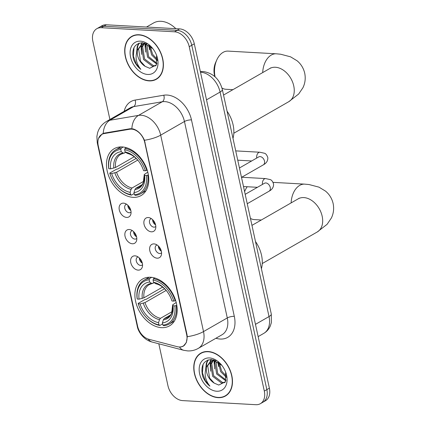 <?xml version="1.0" encoding="UTF-8"?>
<svg xmlns="http://www.w3.org/2000/svg" width="426" height="426" viewBox="0 0 426 426"><rect width="100%" height="100%" fill="white"/><g stroke="black" fill="none" stroke-linecap="round" stroke-linejoin="round"><path stroke-width="0.64" d="M150.538 277.251A27.014 18.835 -119.8 0 0 142.588 279.03A27.014 18.835 -119.8 0 0 137.225 306.672A27.014 18.835 -119.8 0 0 161.529 327.669A27.014 18.835 -119.8 0 0 169.479 325.89A27.014 18.835 -119.8 0 0 174.841 298.248A27.014 18.835 -119.8 0 0 150.538 277.251M122.124 146.927A27.014 18.835 -119.8 0 0 114.173 148.706A27.014 18.835 -119.8 0 0 108.811 176.343A27.014 18.835 -119.8 0 0 133.114 197.345A27.014 18.835 -119.8 0 0 141.065 195.566A27.014 18.835 -119.8 0 0 146.422 167.924A27.014 18.835 -119.8 0 0 122.124 146.927M126.639 217.42A7.647 5.33 60.2 0 1 119.301 209.959A7.647 5.33 60.2 0 1 123.529 203.149A7.647 5.33 60.2 0 1 124.69 203.351A7.647 5.33 60.2 0 1 130.873 214.124A7.647 5.33 60.2 0 1 126.639 217.42M126.591 204.246A4.585 3.2 -119.8 0 0 125.968 204.485A4.585 3.2 -119.8 0 0 125.058 209.182A4.585 3.2 -119.8 0 0 129.184 212.744A4.585 3.2 -119.8 0 0 130.537 212.446A4.585 3.2 -119.8 0 0 131.059 212.031M132.385 243.768A7.647 5.33 60.2 0 1 125.047 236.313A7.647 5.33 60.2 0 1 129.275 229.502A7.647 5.33 60.2 0 1 130.436 229.705A7.647 5.33 60.2 0 1 136.618 240.472A7.647 5.33 60.2 0 1 132.385 243.768M132.337 230.594A4.585 3.2 -119.8 0 0 131.714 230.839A4.585 3.2 -119.8 0 0 130.803 235.53A4.585 3.2 -119.8 0 0 134.93 239.098A4.585 3.2 -119.8 0 0 136.283 238.794A4.585 3.2 -119.8 0 0 136.805 238.379M138.13 270.121A7.647 5.33 60.2 0 1 130.793 262.661A7.647 5.33 60.2 0 1 135.021 255.85A7.647 5.33 60.2 0 1 136.182 256.053A7.647 5.33 60.2 0 1 142.364 266.825A7.647 5.33 60.2 0 1 138.13 270.121M138.083 256.947A4.585 3.2 -119.8 0 0 137.46 257.187A4.585 3.2 -119.8 0 0 136.549 261.883A4.585 3.2 -119.8 0 0 140.676 265.446A4.585 3.2 -119.8 0 0 142.028 265.148A4.585 3.2 -119.8 0 0 142.55 264.732M151.406 231.819A7.647 5.33 60.2 0 1 144.068 224.364A7.647 5.33 60.2 0 1 148.296 217.548A7.647 5.33 60.2 0 1 149.457 217.75A7.647 5.33 60.2 0 1 155.639 228.522A7.647 5.33 60.2 0 1 151.406 231.819M151.358 218.644A4.585 3.2 -119.8 0 0 150.735 218.889A4.585 3.2 -119.8 0 0 149.824 223.581A4.585 3.2 -119.8 0 0 153.951 227.149A4.585 3.2 -119.8 0 0 155.304 226.845A4.585 3.2 -119.8 0 0 155.825 226.43M157.151 258.172A7.647 5.33 60.2 0 1 149.814 250.712A7.647 5.33 60.2 0 1 154.042 243.901A7.647 5.33 60.2 0 1 155.202 244.103A7.647 5.33 60.2 0 1 161.385 254.87A7.647 5.33 60.2 0 1 157.151 258.172M157.103 244.993A4.585 3.2 -119.8 0 0 156.48 245.238A4.585 3.2 -119.8 0 0 155.57 249.929A4.585 3.2 -119.8 0 0 159.697 253.497A4.585 3.2 -119.8 0 0 161.049 253.193A4.585 3.2 -119.8 0 0 161.571 252.778M130.835 210.46A4.585 3.2 60.2 0 1 127.832 205.231M136.576 236.813A4.585 3.2 60.2 0 1 133.578 231.584M142.321 263.161A4.585 3.2 60.2 0 1 139.323 257.932M155.602 224.864A4.585 3.2 60.2 0 1 152.599 219.63M161.347 251.212A4.585 3.2 60.2 0 1 158.344 245.983M129.802 129.222A13.76 9.596 60.2 0 1 131.57 129.131A13.76 9.596 60.2 0 1 144.776 142.556L186.673 334.714A13.76 9.596 60.2 0 1 183.116 346.066A13.76 9.596 60.2 0 1 177.216 346.679L148.951 339.298A13.76 9.596 60.2 0 1 137.593 326.167L98.257 145.751A13.76 9.596 60.2 0 1 101.814 134.398A13.76 9.596 60.2 0 1 104.098 133.588L129.802 129.222L130.803 128.652M139.025 34.746A24.719 17.232 -119.8 0 0 131.751 36.375A24.719 17.232 -119.8 0 0 126.841 61.663A24.719 17.232 -119.8 0 0 149.084 80.881A24.719 17.232 -119.8 0 0 156.358 79.252A24.719 17.232 -119.8 0 0 161.262 53.958A24.719 17.232 -119.8 0 0 139.025 34.746M133.061 35.72A24.719 17.232 -119.8 0 0 132.273 36.37M208.09 351.519A24.719 17.232 -119.8 0 0 200.816 353.149A24.719 17.232 -119.8 0 0 195.912 378.442A24.719 17.232 -119.8 0 0 218.149 397.66A24.719 17.232 -119.8 0 0 225.423 396.031A24.719 17.232 -119.8 0 0 230.333 370.737A24.719 17.232 -119.8 0 0 208.09 351.519M202.132 352.499A24.719 17.232 -119.8 0 0 201.338 353.143M98.576 138.381L102.102 133.972L104.508 133.082L130.212 128.721L133.343 128.971C138.115 130.66 141.815 134.419 144.451 140.26L187.035 334.772L187.28 336.7L186.338 342.552L183.255 346.247L180.885 347.009L179.474 346.993A17.839 10.554 104.6 0 0 183.766 350.305L152.274 342.078C143.711 340.033 138.051 331.646 137.247 326.188A17.839 5.282 167.7 0 0 137.843 327.157M96.819 28.707L101.889 25.8A15.288 10.661 -119.8 0 1 106.388 24.793L179.623 28.888A15.288 10.661 -119.8 0 1 194.299 43.803L269.381 388.166A15.288 10.661 -119.8 0 1 265.43 400.781L262.895 402.24A15.288 10.661 -119.8 0 0 266.846 389.625L191.764 45.257A15.288 10.661 -119.8 0 0 177.088 30.342L103.853 26.247A15.288 10.661 -119.8 0 0 99.354 27.253A15.288 10.661 -119.8 0 1 103.853 26.247L177.088 30.342A15.288 10.661 -119.8 0 1 191.764 45.257L266.846 389.625A15.288 10.661 -119.8 0 1 262.895 402.24L260.361 403.694A15.288 10.661 -119.8 0 0 264.312 391.079L189.229 46.716A15.288 10.661 -119.8 0 0 174.553 31.796L101.319 27.701A15.288 10.661 -119.8 0 0 96.819 28.707A15.288 10.661 -119.8 0 0 92.863 41.322L109.908 119.493M158.813 343.787L167.945 385.69A15.288 10.661 -119.8 0 0 182.621 400.605L255.861 404.7A15.288 10.661 -119.8 0 0 260.361 403.694M225.695 395.584A24.719 17.232 -119.8 0 0 226.648 395.227M156.624 78.805A24.719 17.232 -119.8 0 0 157.583 78.448M149.031 80.642A24.463 17.056 -119.8 0 0 156.23 79.034A24.463 17.056 -119.8 0 0 161.087 54.001A24.463 17.056 -119.8 0 0 139.078 34.98A24.463 17.056 -119.8 0 0 131.879 36.593A24.463 17.056 -119.8 0 0 127.023 61.626A24.463 17.056 -119.8 0 0 149.031 80.642M175.847 28.675A25.485 17.764 -119.8 0 0 161.055 21.3A25.485 17.764 -119.8 0 0 153.552 22.977L146.485 27.035M157.38 60.694L151.613 54.911L149.206 45.273M157.37 59.507L152.62 54.331L150.181 46.008M156.747 64.033L147.588 57.217L145.665 44.943L146.113 43.745M156.97 63.357L148.594 56.642L146.826 43.894M155.868 65.721L152.535 66.323L143.562 59.528L141.64 47.254L143.514 43.862M143.935 43.431L144.398 43.026M156.012 65.508L153.541 65.748L144.568 58.953L142.646 46.674L144.121 43.761M152.753 48.532L142.683 42.744C134.451 43.372 131.394 48.857 133.519 59.203C135.074 63.394 137.513 66.781 140.836 69.369C136 63.282 134.872 56.882 137.449 50.177A12.743 8.882 -119.8 0 0 145.149 66.339L140.543 61.259L138.62 48.985L141.831 44.426M137.449 50.177L141.315 44.693L145.335 43.697L146.677 43.825M141.315 44.693L145.026 43.196M145.149 66.339L149.686 68.282L156.321 64.976L156.592 55.401M140.426 41.168A17.839 12.439 -119.8 0 0 130.564 57.057A17.839 12.439 -119.8 0 0 147.684 74.459A17.839 12.439 -119.8 0 0 156.614 55.401A17.839 12.439 -119.8 0 0 152.476 48.186A17.839 12.439 -119.8 0 0 140.426 41.168M140.836 69.369L136.341 64.065L133.375 56.2L134.02 47.584M137.124 50.859L137.731 46.21L139.142 43.111M141.187 49.549L141.565 44.613M141.586 44.538L142.172 42.712M145.213 47.238L145.33 43.697M136.655 52.11L137.231 46.498L138.743 43.25M141.523 54.432L141.027 45.06M141.081 44.831L141.794 42.712M145.548 52.126L144.872 43.702M149.574 49.815L148.717 44.943M218.101 397.421A24.463 17.056 -119.8 0 0 225.301 395.807A24.463 17.056 -119.8 0 0 230.152 370.774A24.463 17.056 -119.8 0 0 208.144 351.759A24.463 17.056 -119.8 0 0 200.944 353.372A24.463 17.056 -119.8 0 0 196.088 378.4A24.463 17.056 -119.8 0 0 218.101 397.421M226.451 377.473L220.679 371.685L218.277 362.052M226.44 376.286L221.685 371.11L219.246 362.787M225.817 380.807L216.653 373.996L214.736 361.717L215.183 360.524M226.041 380.13L217.659 373.416L215.897 360.668M224.933 382.5L221.6 383.102L212.633 376.307L210.71 364.028L212.579 360.641M213.005 360.21L213.469 359.805M225.077 382.287L222.606 382.527L213.639 375.727L211.717 363.453L213.192 360.54M221.818 365.311L211.754 359.517C203.516 360.151 200.465 365.636 202.59 375.977C204.145 380.168 206.583 383.56 209.906 386.148C205.071 380.056 203.942 373.661 206.514 366.951A12.743 8.882 -119.8 0 0 214.214 383.112L209.613 378.038L207.691 365.764L210.897 361.2M206.514 366.951L210.385 361.472L214.406 360.476L215.748 360.598M210.385 361.472L214.092 359.975M214.214 383.112L218.756 385.056L225.391 381.749L225.663 372.18M209.491 357.941A17.839 12.439 -119.8 0 0 199.629 373.836A17.839 12.439 -119.8 0 0 216.754 391.238A17.839 12.439 -119.8 0 0 225.679 372.175A17.839 12.439 -119.8 0 0 221.541 364.965A17.839 12.439 -119.8 0 0 209.491 357.941M209.906 386.148L205.412 380.844L202.446 372.979L203.09 364.363M206.195 367.638L206.802 362.989L208.213 359.89M210.258 366.323L210.636 361.392M210.652 361.317L211.237 359.491M214.283 364.017L214.4 360.476M205.726 368.889L206.296 363.277L207.813 360.023M210.593 371.211L210.098 361.834M210.151 361.61L210.859 359.485M214.619 368.9L213.937 360.476M218.644 366.589L217.787 361.722M214.88 76.653L214.874 76.632A14.015 9.148 -86.8 0 1 214.432 74.981A14.015 9.148 -86.8 0 1 215.668 62.441L216.802 59.917A19.111 12.476 93.2 0 0 215.077 76.834M221.967 88.028A19.111 12.476 93.2 0 0 225.934 89.279L232.926 89.668M134.19 193.558L131.442 195.135L130.601 194.544A24.261 16.912 -119.8 0 1 116.165 185.225A24.261 16.912 -119.8 0 1 110.536 175.416A24.261 16.912 -119.8 0 1 109.892 173.494L111.676 173.59A21.918 15.277 -119.8 0 0 130.122 192.339L131.08 189.341L132.049 187.994L143.78 181.263M137.763 160.085L116.564 172.253L111.676 173.59M120.782 149.51L121.208 148.189A25.278 17.626 -119.8 0 0 115.67 149.845A25.278 17.626 -119.8 0 0 108.71 168.329L108.854 168.733A24.261 16.912 -119.8 0 1 120.782 149.51L121.261 151.715A21.918 15.277 -119.8 0 0 110.638 168.834L115.526 167.498L134.233 156.763M125.75 152.375L120.787 154.308A18.856 13.147 -119.8 0 0 115.526 167.498M232.99 138.375A28.031 19.543 -119.8 0 0 227.058 111.165M109.892 173.494L109.748 173.084L116.532 169.191L117.853 168.946L136.182 158.429M135.298 195.348A25.278 17.626 -119.8 0 0 140.836 193.697A25.278 17.626 -119.8 0 0 147.79 175.214L146.384 175.533A24.261 16.912 -119.8 0 1 134.456 194.757L135.298 195.348M148.355 174.889L147.79 175.214M109.748 173.084A25.278 17.626 -119.8 0 0 110.451 175.192L110.536 175.416M116.165 185.225L116.319 185.411A25.278 17.626 -119.8 0 0 131.442 195.135M121.208 148.189L123.236 147.023M134.456 194.757L133.972 192.557A21.918 15.277 -119.8 0 0 144.6 175.432L146.384 175.533M130.122 192.339L130.601 194.544M110.638 168.834L108.854 168.733M144.6 175.432L144.265 174.458L143.264 182.69L142.369 184.351L139.563 187.025A18.856 13.147 -119.8 0 1 135.905 188.212L134.935 189.559L133.972 192.557M124.445 153.12L123.173 153.062L121.261 151.715M134.935 189.559A19.607 13.669 -119.8 0 0 144.276 174.511L147.779 172.141M126.341 147.673L125.063 148.408L124.637 149.728A24.261 16.912 -119.8 0 1 145.346 170.778L146.752 170.459A25.278 17.626 -119.8 0 0 125.063 148.408M146.752 170.459L147.22 170.187M145.346 170.778L143.562 170.677A21.918 15.277 -119.8 0 0 143.045 169.17A21.918 15.277 -119.8 0 0 137.96 160.309A21.918 15.277 -119.8 0 0 125.116 151.928L124.637 149.728M142.859 168.659L143.562 170.677M125.116 151.928L127.48 153.477C131.251 154.287 134.861 156.704 138.306 160.73M142.199 184.602L135.905 188.212M262.704 72.58A19.111 12.476 -86.8 0 1 276.25 53.804L228.07 51.109A19.111 12.476 93.2 0 0 216.802 59.917M250.435 218.389A19.111 12.476 93.2 0 0 254.349 219.603L261.34 219.992M162.61 323.882L159.856 325.459L159.015 324.868A24.261 16.912 -119.8 0 1 144.579 315.549A24.261 16.912 -119.8 0 1 138.951 305.74A24.261 16.912 -119.8 0 1 138.306 303.818L140.09 303.919A21.918 15.277 -119.8 0 0 158.536 322.668L159.5 319.665L160.464 318.323L172.195 311.592M166.177 290.415L144.978 302.582L140.09 303.919M149.196 279.839L149.622 278.519A25.278 17.626 -119.8 0 0 144.084 280.17A25.278 17.626 -119.8 0 0 137.129 298.653L137.268 299.063A24.261 16.912 -119.8 0 1 149.196 279.839L149.675 282.039A21.918 15.277 -119.8 0 0 139.052 299.158L143.94 297.822L162.652 287.087M154.164 282.699L149.206 284.637A18.856 13.147 -119.8 0 0 143.94 297.822M261.41 268.705A28.031 19.543 -119.8 0 0 255.472 241.489M138.306 303.818L138.162 303.413L144.946 299.521L146.267 299.276L164.596 288.753M163.712 325.677A25.278 17.626 -119.8 0 0 169.25 324.021A25.278 17.626 -119.8 0 0 176.204 305.538L174.798 305.857A24.261 16.912 -119.8 0 1 162.87 325.081L163.712 325.677M176.774 305.213L176.204 305.538M138.162 303.413A25.278 17.626 -119.8 0 0 138.871 305.517L138.951 305.74M144.579 315.549L144.733 315.735A25.278 17.626 -119.8 0 0 159.856 325.459M149.622 278.519L151.656 277.353M162.87 325.081L162.391 322.881A21.918 15.277 -119.8 0 0 173.015 305.762L174.798 305.857M158.536 322.668L159.015 324.868M139.052 299.158L137.268 299.063M173.015 305.762L172.679 304.787L171.678 313.019L170.783 314.676L167.977 317.349A18.856 13.147 -119.8 0 1 164.319 318.536L163.355 319.883L162.391 322.881M152.859 283.45L151.587 283.386L149.675 282.039M163.355 319.883A19.607 13.669 -119.8 0 0 172.69 304.835L176.194 302.465M154.76 277.997L153.477 278.732L153.051 280.052A24.261 16.912 -119.8 0 1 173.76 301.102L175.171 300.783A25.278 17.626 -119.8 0 0 153.477 278.732M175.171 300.783L175.64 300.511M173.76 301.102L171.976 301.001A21.918 15.277 -119.8 0 0 171.465 299.494A21.918 15.277 -119.8 0 0 166.38 290.633A21.918 15.277 -119.8 0 0 153.53 282.252L153.051 280.052M171.273 298.983L171.976 301.001M153.53 282.252L155.895 283.807C159.67 284.616 163.28 287.033 166.726 291.059M170.613 314.926L164.319 318.536M247.208 186.742A19.111 12.476 93.2 0 0 245.216 190.241A19.111 12.476 93.2 0 0 244.62 191.705M153.541 220.663L153.371 220.7A7.647 5.33 -119.8 0 0 155.357 224.001M159.287 247.016L159.116 247.053A7.647 5.33 -119.8 0 0 161.103 250.35M128.774 206.264L128.604 206.301A7.647 5.33 -119.8 0 0 130.59 209.603M134.52 232.612L134.35 232.655A7.647 5.33 -119.8 0 0 136.336 235.951M140.266 258.965L140.095 259.003A7.647 5.33 -119.8 0 0 142.082 262.299M104.098 133.588L105.169 132.971M186.673 334.714L186.982 334.532M144.776 142.556L145.085 142.375M124.174 111.303A25.485 17.764 60.2 0 1 135.111 100.073L163.754 95.216A25.485 17.764 60.2 0 1 191.476 119.898L234.311 316.337A5.096 1.507 -12.3 0 0 227.287 317.94L184.453 121.501A20.389 14.212 -119.8 0 0 164.889 101.617A20.389 14.212 -119.8 0 0 162.274 101.755L133.636 106.612A20.389 14.212 -119.8 0 0 130.249 107.821L106.479 121.458A20.389 14.212 60.2 0 1 109.865 120.254A17.839 12.386 80.4 0 0 103.241 133.434M234.311 316.337A25.485 17.764 60.2 0 1 220.221 339.043A25.485 17.764 60.2 0 1 216.797 338.494L215.913 338.265M222.015 334.761A20.389 14.212 -119.8 0 0 227.287 317.94L203.516 331.582A20.389 14.212 60.2 0 1 198.244 348.404L222.015 334.761M135.111 100.073A5.096 3.541 -99.6 0 1 133.636 106.612L109.865 120.254L138.503 115.393A20.389 14.212 60.2 0 1 141.118 115.254A20.389 14.212 60.2 0 1 160.687 135.143A17.839 5.282 167.7 0 1 144.451 140.26M131.874 128.673A17.839 12.386 80.4 0 1 138.503 115.393L162.274 101.755A5.096 3.541 -99.6 0 0 163.754 95.216M187.28 336.7A17.839 5.282 -12.3 0 0 203.516 331.582L160.687 135.143L184.453 121.501A5.096 1.507 -12.3 0 1 191.476 119.898M137.247 326.188L97.272 142.832A17.839 5.282 -12.3 0 0 97.959 143.887M148.184 339.064A17.839 10.554 104.6 0 0 152.274 342.078M264.312 391.079L269.381 388.166M189.229 46.716L194.299 43.803M174.553 31.796L179.623 28.888M101.319 27.701L106.388 24.793M216.706 337.807A5.096 3.014 -75.4 0 1 216.797 338.494M255.467 324.351L269.024 316.571A10.192 3.019 -12.3 0 0 271.277 313.973L271.389 322.546L270.356 325.858C268.96 329.117 266.761 331.625 263.758 333.393A20.389 14.212 -119.8 0 0 269.024 316.571L220.077 92.069A20.389 14.212 -119.8 0 0 200.513 72.18A20.389 14.212 -119.8 0 0 200.486 72.18M206.519 99.849L220.077 92.069A10.192 3.019 -12.3 0 0 222.329 89.471L271.277 313.973M270.867 67.825L269.78 68.517A19.111 13.323 60.2 0 1 275.409 67.255A19.111 13.323 60.2 0 1 293.748 85.903A19.111 13.323 60.2 0 1 288.807 101.67L233.831 133.221M116.564 172.253A18.856 13.147 -119.8 0 0 132.049 187.994M114.871 172.865A19.607 13.669 -119.8 0 0 131.08 189.341M123.173 153.062A19.607 13.669 -119.8 0 0 113.838 168.11M143.237 169.756A19.607 13.669 -119.8 0 0 142.95 168.909M138.141 160.527A19.607 13.669 -119.8 0 0 127.028 153.275M299.281 198.149L298.2 198.841A19.111 13.323 60.2 0 1 303.823 197.584A19.111 13.323 60.2 0 1 322.168 216.227A19.111 13.323 60.2 0 1 317.226 231.994L262.246 263.545M291.123 202.904A19.111 12.476 -86.8 0 1 304.665 184.133L273.045 182.36M144.978 302.582A18.856 13.147 -119.8 0 0 160.464 318.323M143.29 303.19A19.607 13.669 -119.8 0 0 159.5 319.665M151.587 283.386A19.607 13.669 -119.8 0 0 142.252 298.434M171.651 300.08A19.607 13.669 -119.8 0 0 171.364 299.233M166.555 290.851A19.607 13.669 -119.8 0 0 155.442 283.604M239.444 167.982L258.742 156.906A4.585 3.2 60.2 0 1 260.094 156.603A4.585 3.2 60.2 0 1 264.546 161.347A4.585 3.2 60.2 0 1 263.311 164.867L241.494 177.381M256.729 158.062A4.585 2.993 -86.8 0 1 259.913 152.236L264.317 153.211C265.765 153.52 266.937 155 267.826 157.663C267.943 160.788 266.436 163.19 263.311 164.867M245.19 194.331L264.487 183.26A4.585 3.2 60.2 0 1 265.84 182.956A4.585 3.2 60.2 0 1 270.292 187.701A4.585 3.2 60.2 0 1 269.056 191.215L247.24 203.734M262.475 184.415A4.585 2.993 -86.8 0 1 265.659 178.59L270.063 179.559C271.511 179.868 272.683 181.354 273.567 184.011C273.689 187.136 272.182 189.538 269.056 191.215M101.814 134.398L103.848 133.231M183.116 346.066L184.596 345.214M183.766 350.305L187.621 350.907C191.391 351.104 194.932 350.268 198.244 348.404M97.272 142.832L96.888 136.448L97.613 132.726C99.104 127.853 102.059 124.099 106.479 121.458M200.358 71.6L203.154 71.52C213.128 73.086 219.523 79.066 222.329 89.471M263.758 333.393L258.14 336.615M158.371 77.804L156.23 79.034M134.02 35.363L131.879 36.593M227.441 394.577L225.301 395.807M203.085 352.142L200.944 353.372M288.807 101.67L298.669 94.008L302.945 87.719C305.144 83.161 305.74 78.325 304.723 73.213C303.52 68.144 300.969 63.996 297.066 60.764L290.564 56.828L280.617 54.214L276.25 53.804M145.958 190.757L140.836 193.697M120.792 146.906L115.67 149.845M223.543 95.051L269.78 68.517M317.226 231.994L327.088 224.332L331.359 218.043C333.563 213.485 334.154 208.649 333.137 203.537C331.934 198.468 329.383 194.32 325.48 191.093L318.978 187.152L309.036 184.538L304.665 184.133M174.372 321.082L169.25 324.021M149.206 277.23L144.084 280.17M251.958 225.375L298.2 198.841M244.599 191.62L245.216 190.241M251.67 160.964L237.745 160.187M258.742 156.906L259.205 156.709M259.913 152.236L235.716 150.884M257.416 187.318L243.491 186.535M264.487 183.26L264.951 183.058M265.659 178.59L241.728 177.248"/></g></svg>
